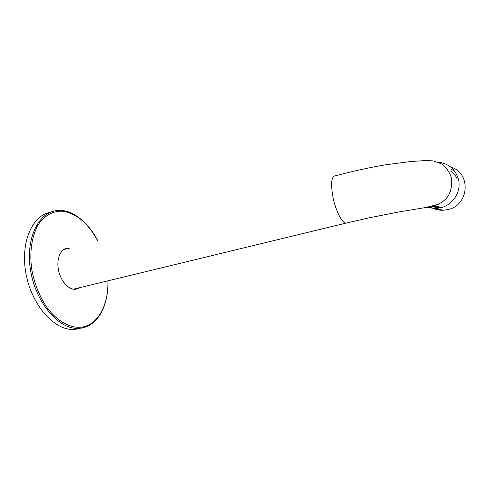 <?xml version="1.0" encoding="UTF-8"?>
<svg xmlns="http://www.w3.org/2000/svg" width="490" height="490" viewBox="0 0 490 490"><rect width="100%" height="100%" fill="white"/><g stroke="black" fill="none" stroke-linecap="round" stroke-linejoin="round"><path stroke-width="0.73" d="M64.368 249.551L63.774 249.484M64.08 249.294L64.815 249.428M74.045 289.265L74.523 288.929M74.786 288.984L74.4 289.29M454.83 171.42L450.91 168.989M440.363 207.638L434.158 207.074L440.4 207.644M431.77 206.376L440.13 207.582M457.066 178.617C455.614 175.549 453.483 173.056 450.659 171.145M439.107 206.841L432.548 206.198M433.558 205.947L439.089 206.351M439.744 208.023L437.411 207.601M430.085 206.731C434.048 209.224 438.428 210.394 443.236 210.235L447.621 209.628C469.224 205.671 471.552 172.682 450.604 167.004M64.833 248.889L66.138 249.067M76.109 288.659L75.252 289.278M74.431 289.29L75.289 288.745M65.127 249.343L64.104 249.275M77.892 288.659L79 287.844M68.814 248.338L67.951 248.197M67.773 248.179L67.442 248.154M65.636 248.559L68.337 248.467M77.751 288.72L76.115 289.18M78.572 288.341L78.933 287.857M68.625 248.301L68.226 248.124M50.305 212.329C32.242 215.318 20.145 242.611 25.958 273.604C31.581 304.615 53.618 329.684 72.514 329.433L76.673 329.127M69.415 248.173L68.018 248.112C61.121 248.252 56.442 257.856 58.292 268.949C60.043 280.041 67.877 289.492 74.817 289.296L79.607 287.697M333.151 198.04C330.499 183.548 331.301 176.112 335.564 175.745C352.322 171.292 369.068 167.629 385.783 164.756L411.41 161.461L421.994 160.781C425.271 160.524 429.111 160.585 433.521 160.965L441.11 163.727C444.516 165.51 449.802 171.549 451.4 178.207C452.742 185.22 450.12 193.654 447.56 196.851C445.802 199.344 442.666 201.862 438.152 204.404L425.988 207.466L398.958 211.943L369.723 217.707L345.689 223.183C341.818 222.589 335.822 210.749 333.151 198.04M427.053 207.288L435.763 208.526L440.345 207.889C452.84 205.212 461.647 191.541 458.481 179.389C455.375 169.081 448.411 163.305 437.595 162.055M347.612 222.717L73.42 289.198M435.034 205.537L436.039 205.598L434.679 205.641M97.026 318.812C92.726 323.945 87.545 327.038 81.469 328.098L77.328 328.398C57.985 328.674 35.39 301.865 30.46 269.788C25.315 237.724 39.114 211.196 57.936 210.547L61.226 210.535C72.275 210.522 88.225 221.915 97.626 240.498M97.504 240.529C87.937 222.791 76.06 213.003 61.869 211.184C53.257 211.068 45.852 214.883 39.653 222.638C32.107 233.779 29.057 251.578 31.93 270.407C34.753 284.825 39.99 297.516 47.653 308.473C58.053 321.906 70.872 328.514 82.008 327.099C98.355 324.631 108.645 304.321 107.898 280.837M426.122 207.448L435.763 208.526L443.236 210.235M72.514 329.433L81.677 328.012C99.495 324.343 108.474 304.217 108.014 280.807M68.018 248.112L66.94 248.406"/></g></svg>
